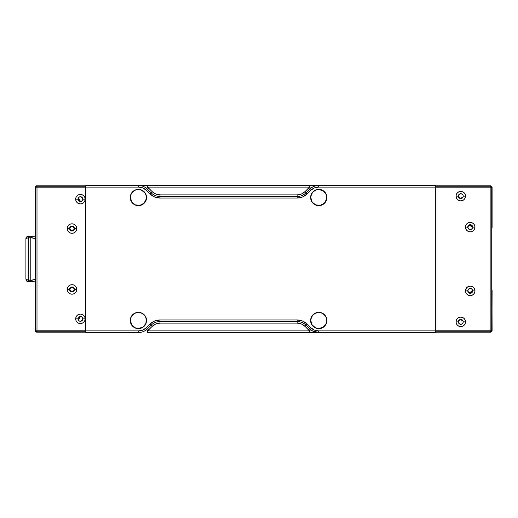 <?xml version="1.0" encoding="UTF-8"?>
<svg xmlns="http://www.w3.org/2000/svg" width="518" height="518" viewBox="0 0 518 518"><rect width="100%" height="100%" fill="white"/><g stroke="black" fill="none" stroke-linecap="round" stroke-linejoin="round"><path stroke-width="0.78" d="M130.568 318.946L130.413 320.5L131.022 317.443L132.75 314.853L135.34 313.125L138.397 312.516L141.453 313.125L144.043 314.853L145.772 317.443L146.38 320.5A7.984 7.984 0 0 1 138.397 328.483A7.984 7.984 0 0 1 130.413 320.5A7.984 7.984 0 0 1 138.397 312.516A7.984 7.984 0 0 1 146.38 320.5L145.772 323.556L143.24 326.845M146.38 197.5A7.984 7.984 0 0 1 138.397 205.484A7.984 7.984 0 0 1 130.413 197.5A7.984 7.984 0 0 1 138.397 189.517A7.984 7.984 0 0 1 146.38 197.5L146.225 199.054L146.225 195.94L145.034 193.065L141.453 190.125L138.397 189.517L135.34 190.125L132.75 191.854L133.961 190.864M326.741 197.5A7.984 7.984 0 0 1 318.764 205.484A7.984 7.984 0 0 1 310.781 197.5A7.984 7.984 0 0 1 318.764 189.517A7.984 7.984 0 0 1 326.741 197.5L326.593 199.054L326.139 194.444L323.2 190.864L318.764 189.517L315.708 190.125L313.118 191.854L314.329 190.864M310.936 318.946L310.781 320.5L311.389 317.443L313.118 314.853L315.708 313.125L318.764 312.516L321.814 313.125L324.404 314.853L326.139 317.443L326.741 320.5A7.984 7.984 0 0 1 318.764 328.483A7.984 7.984 0 0 1 310.781 320.5A7.984 7.984 0 0 1 318.764 312.516A7.984 7.984 0 0 1 326.741 320.5L326.139 323.556L323.2 327.136L324.404 326.146M310.774 329.804L310.606 329.668A12.6 12.6 0 0 0 312.089 330.698L318.531 332.472L318.531 330.892C315.501 330.847 312.904 329.772 310.729 327.667L308.501 329.895L304.966 326.353C302.79 324.249 300.194 323.174 297.17 323.122L159.991 323.122C156.967 323.174 154.37 324.249 152.195 326.353L151.081 325.239L152.195 326.353L148.653 329.895L147.539 328.781L151.081 325.239A12.6 12.6 0 0 1 159.991 321.548L159.991 323.122L159.991 321.548L297.17 321.548L297.17 323.122L297.17 321.548A12.6 12.6 -135 0 1 306.08 325.239L304.966 326.353L306.08 325.239L309.615 328.781A12.6 12.6 0 0 0 318.531 332.472A12.6 12.6 0 0 1 309.615 328.781L310.729 327.667L307.193 324.126L306.08 325.239L309.615 328.781L308.501 329.895L309.615 330.892L147.539 330.892L152.195 326.353L155.769 323.964L159.991 323.122L297.17 323.122L301.385 323.964L304.966 326.353L309.615 330.892L147.539 330.892L146.549 329.668L147.539 330.892L147.539 332.472L309.615 332.472L309.615 330.892L309.615 332.472L435.709 332.472L435.709 330.892L318.531 330.892L318.531 332.472L435.709 332.472L435.709 330.892L318.531 330.892L314.309 330.057L310.729 327.667L307.193 324.126C304.396 321.419 301.055 320.033 297.17 319.975L297.17 321.548A12.6 12.6 -135 0 1 306.08 325.239L307.193 324.126L302.596 321.05L297.17 319.975L159.991 319.975L159.991 321.548L297.17 321.548L297.17 319.975L159.991 319.975C156.106 320.033 152.758 321.419 149.967 324.126L151.081 325.239A12.6 12.6 0 0 1 159.991 321.548L159.991 319.975L154.565 321.05L149.967 324.126L146.426 327.667C144.257 329.772 141.654 330.847 138.63 330.892L138.63 332.472A12.6 12.6 0 0 0 147.539 328.781L148.653 329.895L147.539 330.892L147.539 332.472L318.298 332.465M325.401 316.064L325.116 315.669M145.034 316.064L144.749 315.669M146.225 199.054L144.043 203.147L139.957 205.329L135.34 204.875L132.045 202.331M326.593 199.054L324.404 203.147L320.318 205.329L315.708 204.875L312.412 202.331M142.832 327.136L138.397 328.483L135.34 327.875L131.76 324.935L130.413 320.5M131.76 201.936L130.413 197.5L131.022 194.444L132.75 191.854M312.127 201.936L310.781 197.5L311.389 194.444L313.118 191.854M323.2 327.136L318.764 328.483L315.708 327.875L312.127 324.935L310.781 320.5M69.904 228.548L69.561 228.561A2.448 2.448 0 0 0 72.002 231.009A2.448 2.448 0 0 0 74.45 228.561L76.742 228.561A4.74 4.74 0 0 1 72.002 233.301A4.74 4.74 0 0 1 67.269 228.561L69.904 228.561L70.519 230.05L72.002 230.665L73.491 230.05L74.45 228.561A2.448 2.448 0 0 1 72.002 231.009A2.448 2.448 0 0 1 69.561 228.561A2.448 2.448 0 0 1 72.002 226.113A2.448 2.448 0 0 1 74.45 228.561L74.106 228.548M80.232 201.249L78.257 198.031L78.302 199.158L77.965 199.158A2.441 2.441 0 0 0 80.407 201.599A2.441 2.441 0 0 0 82.848 199.158L85.14 199.158A4.74 4.74 0 0 1 80.407 203.891A4.74 4.74 0 0 1 75.667 199.158L78.302 199.158L78.859 200.583L80.633 201.573L82.2 200.79L82.848 199.158A2.441 2.441 0 0 1 80.407 201.599A2.441 2.441 0 0 1 77.965 199.158A2.441 2.441 0 0 1 80.407 196.717A2.441 2.441 0 0 1 82.848 199.158L80.989 196.801M69.904 289.439L69.561 289.439A2.448 2.448 0 0 0 72.002 291.887A2.448 2.448 0 0 0 74.45 289.439L76.742 289.439A4.74 4.74 0 0 1 72.002 294.179A4.74 4.74 0 0 1 67.269 289.439L69.904 289.439L70.519 290.928L72.002 291.543L73.491 290.928L74.45 289.439A2.448 2.448 0 0 1 72.002 291.887A2.448 2.448 0 0 1 69.561 289.439A2.448 2.448 0 0 1 72.002 286.991A2.448 2.448 0 0 1 74.45 289.439L73.485 287.943L71.996 287.335L70.513 287.956L69.904 289.452M78.302 318.842L78.25 319.956L80.633 316.427L78.859 317.417L77.965 318.842A2.441 2.441 0 0 0 80.407 321.283A2.441 2.441 0 0 0 82.848 318.842L85.14 318.842A4.74 4.74 0 0 1 80.407 323.582A4.74 4.74 0 0 1 75.667 318.842L78.302 318.842L78.25 319.956L79.403 321.05L80.976 321.199L82.848 318.842A2.441 2.441 0 0 1 80.407 321.283A2.441 2.441 0 0 1 77.965 318.842A2.441 2.441 0 0 1 80.407 316.401A2.441 2.441 0 0 1 82.848 318.842L82.828 318.855M35.036 327.713L35.036 330.581L35.891 330.199L35.418 330.199L35.418 187.801L85.748 187.801L85.748 330.199L35.891 330.199L36.105 331.093L35.891 330.199L36.992 330.199L36.992 187.801L85.748 187.801L85.748 330.199L36.992 330.199L36.992 186.227L85.748 186.227L36.992 186.227L36.992 186.7L36.105 186.907L36.992 186.7L36.992 187.801L35.891 187.801L35.878 186.687L36.992 186.227L36.61 185.845L35.502 186.305L35.036 187.419L35.418 187.801L35.878 186.687L35.891 187.801L35.036 187.419L35.302 186.545L36.305 185.878L36.992 186.227L35.878 186.687L35.418 187.801L35.418 330.199L35.878 331.313L36.992 331.3L36.992 331.773L85.748 331.773L36.992 331.773L36.992 331.3L36.105 331.093L36.992 331.773L36.61 332.155L85.748 332.155L36.61 332.155L36.992 331.773L35.878 331.313L35.418 330.199L35.043 330.737L35.496 331.695L36.843 331.928L35.612 331.798L35.036 330.581L35.036 281.086L35.159 327.111M35.036 187.419L35.036 236.914L35.036 187.419M82.828 318.842L82.2 317.21L80.633 316.427L80.232 316.751M80.996 321.199L80.173 321.257M78.25 319.956L80.633 316.427M79.39 196.95L78.25 198.044L78.302 199.165M80.633 201.573L78.25 198.044M74.106 228.574L73.491 227.072L72.002 226.457L70.513 227.078L69.904 228.567M73.491 230.05L73.944 229.364M35.159 190.889L35.036 190.287M80.976 196.801L79.403 196.95M36.61 185.845L85.748 185.845L36.61 185.845M77.965 318.842L75.667 318.842A4.74 4.74 0 0 1 80.407 314.109A4.74 4.74 0 0 1 85.14 318.842L82.848 318.842A2.441 2.441 0 0 0 80.407 316.401A2.441 2.441 0 0 0 77.965 318.842M69.561 289.439L67.269 289.439A4.74 4.74 0 0 1 72.002 284.699A4.74 4.74 0 0 1 76.742 289.439L74.45 289.439A2.448 2.448 0 0 0 72.002 286.991A2.448 2.448 0 0 0 69.561 289.439M77.965 199.158L75.667 199.158A4.74 4.74 0 0 1 80.407 194.418A4.74 4.74 0 0 1 85.14 199.158L82.848 199.158A2.441 2.441 0 0 0 80.407 196.717A2.441 2.441 0 0 0 77.965 199.158M69.561 228.561L67.269 228.561A4.74 4.74 0 0 1 72.002 223.821A4.74 4.74 0 0 1 76.742 228.561L74.45 228.561A2.448 2.448 0 0 0 72.002 226.113A2.448 2.448 0 0 0 69.561 228.561M67.269 228.561L67.625 230.374L68.654 231.909L70.189 232.938L72.002 233.301L73.815 232.938L75.356 231.909L76.379 230.374L76.742 228.561L76.379 226.748L75.356 225.213L73.815 224.184L72.002 223.821L70.189 224.184L68.654 225.213L67.625 226.748L67.269 228.561M75.667 199.158L76.029 200.971L77.052 202.506L78.594 203.535L80.407 203.891L82.22 203.535L83.754 202.506L84.784 200.971L85.14 199.158L84.784 197.345L83.754 195.804L82.22 194.781L80.407 194.418L78.594 194.781L77.052 195.804L76.029 197.345L75.667 199.158M67.269 289.439L67.625 291.252L68.654 292.787L70.189 293.816L72.002 294.179L73.815 293.816L75.356 292.787L76.379 291.252L76.742 289.439L76.379 287.626L75.356 286.091L73.815 285.062L72.002 284.699L70.189 285.062L68.654 286.091L67.625 287.626L67.269 289.439M75.667 318.842L76.029 320.655L77.052 322.196L78.594 323.219L80.407 323.582L82.22 323.219L83.754 322.196L84.784 320.655L85.14 318.842L84.784 317.029L83.754 315.494L82.22 314.465L80.407 314.109L78.594 314.465L77.052 315.494L76.029 317.029L75.667 318.842M318.764 205.646A8.146 8.146 0 0 1 310.619 197.5A8.146 8.146 0 0 1 318.764 189.355L315.643 189.976L313.001 191.744L311.24 194.386L310.619 197.5L311.24 200.615L313.001 203.257L315.643 205.024L318.764 205.646L321.879 205.024L324.521 203.257L326.288 200.615L326.903 197.5L326.288 194.386L324.521 191.744L321.879 189.976L318.764 189.355A8.146 8.146 0 0 1 326.903 197.5A8.146 8.146 0 0 1 318.764 205.646M318.764 328.645A8.146 8.146 0 0 1 310.619 320.5A8.146 8.146 0 0 1 318.764 312.354L315.643 312.976L313.001 314.743L311.24 317.385L310.619 320.5L311.24 323.614L313.001 326.256L315.643 328.024L318.764 328.645L321.879 328.024L324.521 326.256L326.288 323.614L326.903 320.5L326.288 317.385L324.521 314.743L321.879 312.976L318.764 312.354A8.146 8.146 0 0 1 326.903 320.5A8.146 8.146 0 0 1 318.764 328.645L317.171 328.49M138.397 328.645A8.146 8.146 0 0 1 130.251 320.5A8.146 8.146 0 0 1 138.397 312.354L135.282 312.976L132.64 314.743L130.873 317.385L130.251 320.5L130.873 323.614L132.64 326.256L135.282 328.024L138.397 328.645L141.511 328.024L144.153 326.256L145.921 323.614L146.542 320.5L145.921 317.385L144.153 314.743L141.511 312.976L138.397 312.354A8.146 8.146 0 0 1 146.542 320.5A8.146 8.146 0 0 1 138.397 328.645L136.81 328.49M138.397 205.646A8.146 8.146 0 0 1 130.251 197.5A8.146 8.146 0 0 1 138.397 189.355L135.282 189.976L132.64 191.744L130.873 194.386L130.251 197.5L130.873 200.615L132.64 203.257L135.282 205.024L138.397 205.646L141.511 205.024L144.153 203.257L145.921 200.615L146.542 197.5L145.921 194.386L144.153 191.744L141.511 189.976L138.397 189.355A8.146 8.146 0 0 1 146.542 197.5A8.146 8.146 0 0 1 138.397 205.646M297.17 194.878C300.194 194.826 302.79 193.751 304.966 191.647L306.08 192.761L304.966 191.647L308.501 188.105L309.615 189.219L306.08 192.761A12.6 12.6 -0 0 1 297.17 196.451L297.17 194.878L297.17 196.451L159.991 196.451L159.991 194.878L297.17 194.878L159.991 194.878L159.991 196.451A12.6 12.6 45 0 1 151.081 192.761L152.195 191.647C154.37 193.751 156.967 194.826 159.991 194.878L155.769 194.036L152.195 191.647L151.081 192.761A12.6 12.6 0 0 0 159.991 196.451A12.6 12.6 45 0 1 151.081 192.761L147.539 189.219L148.653 188.105L152.195 191.647L147.539 187.108L309.615 187.108L304.966 191.647L301.385 194.036L297.17 194.878M147.539 187.108L148.653 188.105L147.539 189.219A12.6 12.6 0 0 0 138.63 185.528L138.63 187.108C141.654 187.153 144.257 188.228 146.426 190.333L147.539 189.219L146.426 190.333L149.967 193.874L151.081 192.761L147.539 189.219A12.6 12.6 0 0 0 138.63 185.528L85.748 185.528L85.748 187.108L138.63 187.108L138.63 185.528L85.748 185.528L85.748 187.108L138.63 187.108L142.851 187.943L146.426 190.333L149.967 193.874C152.758 196.581 156.106 197.967 159.991 198.025L159.991 196.451A12.6 12.6 45 0 1 151.081 192.761L149.967 193.874L154.565 196.95L159.991 198.025L297.17 198.025L297.17 196.451L159.991 196.451L159.991 198.025L297.17 198.025C301.055 197.967 304.396 196.581 307.193 193.874L306.08 192.761A12.6 12.6 -0 0 1 297.17 196.451L297.17 198.025L302.596 196.95L307.193 193.874L310.729 190.333L308.501 188.105L309.615 187.108L310.606 188.332A12.6 12.6 0 0 0 309.615 189.219L306.08 192.761L307.193 193.874L310.729 190.333C312.904 188.228 315.501 187.153 318.531 187.108L318.531 185.528A12.6 12.6 0 0 0 309.615 189.219L310.729 190.333L314.309 187.943L318.531 187.108L435.709 187.108L435.709 185.528L318.531 185.528L318.531 187.108L435.709 187.108L435.709 330.892L435.709 185.528L147.539 185.528L147.539 187.108L309.615 187.108L309.615 185.528L309.615 187.108L310.606 188.332A12.6 12.6 0 0 0 309.615 189.219A12.6 12.6 0 0 1 318.531 185.528A12.6 12.6 0 0 0 310.606 188.332L312.943 186.836C315.216 185.852 317.074 185.418 318.531 185.528L138.63 185.528L147.539 185.528L147.539 187.108L146.549 188.332L147.539 187.108M310.606 329.668L309.615 330.892L310.606 329.668M147.539 328.781L146.426 327.667L147.539 328.781L151.081 325.239L149.967 324.126L146.426 327.667L142.851 330.057L138.63 330.892L85.748 330.892L85.748 332.472L138.63 332.472L138.63 330.892L85.748 330.892L85.748 187.108L85.748 332.472L138.63 332.472A12.6 12.6 0 0 0 147.539 328.781M146.387 188.196L146.549 188.332A12.6 12.6 0 0 0 145.072 187.302M317.171 189.51L315.643 189.976M310.774 195.914L310.619 197.5M320.351 189.51L318.764 189.355M139.983 328.49L140.404 328.393M139.983 189.51L138.397 189.355M35.036 236.914L30.789 236.163L30.743 237.432L35.418 238.578L35.418 279.422L30.789 280.238L30.789 237.762L35.418 238.578L35.418 279.422L30.743 280.568L30.789 281.837L35.373 281.028L28.477 281.798L30.789 281.837M28.471 281.332L28.477 280.219L28.471 281.332L27.027 280.918L28.471 281.332M30.756 281.099L30.782 280.257L26.651 279.694L27.027 280.918L26.651 281.009L28.477 281.798L27.486 281.585L26.651 281.009L27.027 280.918L26.651 281.009L27.027 280.918L26.651 279.694L25.9 279.17L26.651 281.009L25.9 279.17L28.477 280.219L28.477 237.781L30.782 237.743L30.756 236.907M26.742 236.907A2.622 2.622 0 0 1 28.477 236.208L26.651 236.991L27.027 237.082L26.651 238.306L27.027 237.082L28.471 236.668L28.477 237.781L28.471 236.668L26.651 236.991L27.486 236.415L30.789 236.163L28.477 236.208L28.471 236.668L28.477 236.208L30.789 236.163L35.373 236.972L35.418 238.578M35.418 279.422L35.373 281.028M30.789 280.238L28.477 280.219L28.477 237.781L30.789 237.762L30.789 280.238M26.651 238.306L28.477 237.781L26.651 238.306M25.9 238.83A2.622 2.622 0 0 1 26.651 236.991L25.9 238.83L25.9 279.17L25.9 238.83L26.094 237.833L27.027 237.082M458.391 196.141L458.333 196.141A2.448 2.448 0 0 0 460.78 198.588A2.448 2.448 0 0 0 463.228 196.141L465.52 196.141A4.74 4.74 0 0 1 460.78 200.88A4.74 4.74 0 0 1 456.041 196.141L458.391 196.141L460.36 198.491L463.034 196.95L463.228 196.141A2.448 2.448 0 0 1 460.78 198.588A2.448 2.448 0 0 1 458.333 196.141A2.448 2.448 0 0 1 460.78 193.693A2.448 2.448 0 0 1 463.228 196.141L463.17 196.141A2.389 2.389 0 0 0 460.78 193.751A2.389 2.389 0 0 0 458.391 196.141L458.527 196.931M471.924 289.186L470.234 288.487L469.314 288.675L468.544 289.193L467.786 290.883A2.448 2.448 0 0 0 470.234 293.324A2.448 2.448 0 0 0 472.681 290.883L474.974 290.883A4.74 4.74 0 0 1 470.234 295.616A4.74 4.74 0 0 1 465.494 290.883L467.845 290.883L469.036 292.948L472.681 290.883A2.448 2.448 0 0 1 470.234 293.324A2.448 2.448 0 0 1 467.786 290.883A2.448 2.448 0 0 1 470.234 288.435A2.448 2.448 0 0 1 472.681 290.883L472.442 289.963M463.17 321.859A2.389 2.389 0 0 0 463.034 321.05L460.36 319.509A2.389 2.389 0 0 0 458.391 321.859L458.333 321.859A2.448 2.448 0 0 0 460.78 324.307A2.448 2.448 0 0 0 463.228 321.859L465.52 321.859A4.74 4.74 0 0 1 460.78 326.599A4.74 4.74 0 0 1 456.041 321.859L458.391 321.859A2.389 2.389 0 0 0 460.78 324.249A2.389 2.389 0 0 0 463.17 321.859L463.228 321.859A2.448 2.448 0 0 1 460.78 324.307A2.448 2.448 0 0 1 458.333 321.859A2.448 2.448 0 0 1 460.78 319.412A2.448 2.448 0 0 1 463.228 321.859L463.17 321.859A2.389 2.389 0 0 0 463.034 321.05L462.587 320.791M467.786 227.117A2.448 2.448 0 0 0 470.234 229.565A2.448 2.448 0 0 0 472.681 227.117L474.974 227.117A4.74 4.74 0 0 1 470.234 231.857A4.74 4.74 0 0 1 465.494 227.117L467.845 227.117A2.389 2.389 0 0 0 470.234 229.513A2.389 2.389 0 0 0 472.623 227.124L472.681 227.117A2.448 2.448 0 0 1 470.234 229.565A2.448 2.448 0 0 1 467.786 227.117A2.448 2.448 0 0 1 470.234 224.676A2.448 2.448 0 0 1 472.681 227.117L469.036 225.052L472.623 227.124L471.924 228.814L470.234 229.513L468.544 228.807L467.845 227.117L465.494 227.117A4.74 4.74 0 0 1 470.234 222.384A4.74 4.74 0 0 1 474.974 227.117L472.681 227.117A2.448 2.448 0 0 0 470.234 224.676A2.448 2.448 0 0 0 467.786 227.117M460.8 198.239L462.593 197.203M469.334 292.774L471.283 292.696L472.319 291.051M468.978 225.019L467.845 227.117A2.389 2.389 0 0 1 469.036 225.052L468.978 225.019M471.225 225.272L469.334 225.226L470.253 225.026M472.319 226.942L471.283 225.304M491.977 291.181L492.1 330.581L491.524 331.798L490.293 331.921M491.977 226.819L492.1 187.419L491.401 186.111L490.527 185.845L491.835 186.545L492.1 187.419L491.718 187.801L491.258 186.687L490.145 186.227L490.527 185.845L435.709 185.845L490.527 185.845L490.145 186.227L491.038 186.907L490.145 186.7L490.145 186.227L435.709 186.227L490.145 186.227L490.145 186.7L491.258 186.687L491.718 187.801L492.1 187.419L491.977 191.725M460.36 319.509L458.534 321.043M458.572 322.772L459.09 323.549L460.78 324.249L461.7 324.067L462.988 322.772M467.845 290.883L467.845 290.889A2.389 2.389 0 0 1 470.234 288.487A2.389 2.389 0 0 1 472.623 290.876L469.03 292.948M462.988 195.228L461.7 193.933L460.78 193.751L459.09 194.451L458.572 195.228M459.602 198.219L460.36 198.491L463.034 196.95L463.17 196.141M492.1 290.572L491.977 326.275M490.527 332.155L491.835 331.455L492.1 330.581L491.718 330.199L491.258 331.313L490.145 331.773L490.527 332.155L435.709 332.155L490.527 332.155L490.145 331.773L491.258 331.313L490.145 331.3L490.145 331.773L490.145 331.3L491.258 331.313L491.718 330.199L491.245 330.199L491.038 331.093L491.245 330.199L490.145 330.199L490.145 331.3L490.145 330.199L435.709 330.199L435.709 331.773L490.145 331.773L435.709 331.773M492.1 191.123L492.1 227.428M492.1 326.877L492.1 330.581L491.718 330.199L491.718 187.801L491.245 187.801L491.038 186.907L491.245 187.801L490.145 187.801L490.145 186.7L490.145 330.199L491.718 330.199L491.718 187.801L490.145 187.801L490.145 330.199L435.709 330.199L435.709 187.801L490.145 187.801L435.709 187.801L435.709 186.227M458.333 321.859L456.041 321.859A4.74 4.74 0 0 1 460.78 317.12A4.74 4.74 0 0 1 465.52 321.859L463.228 321.859A2.448 2.448 0 0 0 460.78 319.412A2.448 2.448 0 0 0 458.333 321.859M467.786 290.883L465.494 290.883A4.74 4.74 0 0 1 470.234 286.143A4.74 4.74 0 0 1 474.974 290.883L472.681 290.883A2.448 2.448 0 0 0 470.234 288.435A2.448 2.448 0 0 0 467.786 290.883M458.333 196.141L456.041 196.141A4.74 4.74 0 0 1 460.78 191.401A4.74 4.74 0 0 1 465.52 196.141L463.228 196.141A2.448 2.448 0 0 0 460.78 193.693A2.448 2.448 0 0 0 458.333 196.141M435.709 330.199L435.709 187.801M456.041 196.141L456.403 197.954L457.433 199.488L458.967 200.518L460.78 200.88L462.593 200.518L464.134 199.488L465.158 197.954L465.52 196.141L465.158 194.328L464.134 192.787L462.593 191.764L460.78 191.401L458.967 191.764L457.433 192.787L456.403 194.328L456.041 196.141M465.494 290.883L465.857 292.696L466.88 294.23L468.421 295.26L470.234 295.616L472.047 295.26L473.581 294.23L474.611 292.696L474.974 290.883L474.611 289.07L473.581 287.529L472.047 286.506L470.234 286.143L468.421 286.506L466.88 287.529L465.857 289.07L465.494 290.883M456.041 321.859L456.403 323.672L457.433 325.213L458.967 326.236L460.78 326.599L462.593 326.236L464.134 325.213L465.158 323.672L465.52 321.859L465.158 320.046L464.134 318.512L462.593 317.482L460.78 317.12L458.967 317.482L457.433 318.512L456.403 320.046L456.041 321.859M465.494 227.117L465.857 228.93L466.88 230.471L468.421 231.494L470.234 231.857L472.047 231.494L473.581 230.471L474.611 228.93L474.974 227.117L474.611 225.304L473.581 223.77L472.047 222.74L470.234 222.384L468.421 222.74L466.88 223.77L465.857 225.304L465.494 227.117M27.622 281.637L28.477 281.798M28.477 236.208L27.622 236.363"/></g></svg>
